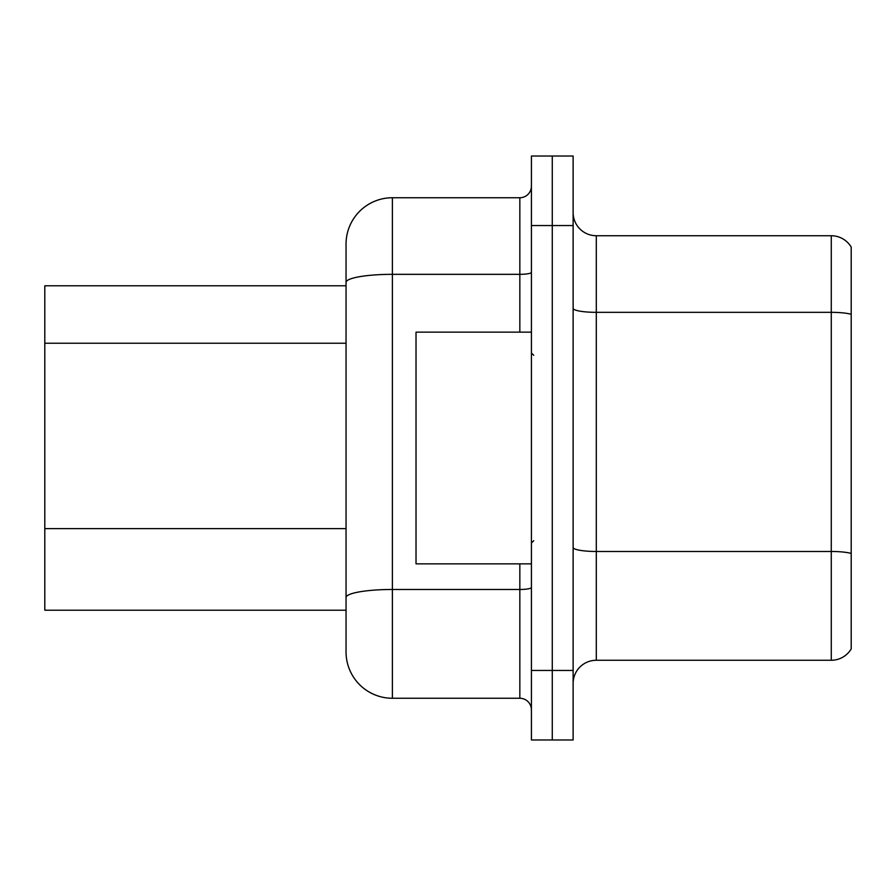 <?xml version="1.0" encoding="UTF-8"?>
<svg xmlns="http://www.w3.org/2000/svg" width="896" height="896" viewBox="0 0 896 896"><rect width="100%" height="100%" fill="white"/><g stroke="black" fill="none" stroke-linecap="round" stroke-linejoin="round"><path stroke-width="1.34" d="M519.837 332.136L519.837 274.333L392.381 274.333A46.346 8.053 180 0 0 346.046 282.374L346.046 244.082A46.346 46.346 0 0 1 392.381 197.736L392.381 698.264A46.346 46.346 0 0 1 346.046 651.918L346.046 282.374L346.046 285.79L44.8 285.79L44.8 610.21L346.046 610.21M573.126 683.435A23.173 23.173 0 0 1 596.299 660.262L831.275 660.262L831.275 235.738L596.299 235.738A23.173 23.173 0 0 1 573.126 212.565A23.173 23.173 0 0 0 596.299 235.738L596.299 660.262M552.272 670.454L552.272 739.973L573.126 739.973L573.126 670.454L552.272 670.454L552.272 739.973L531.418 739.973L531.418 670.454L552.272 670.454L552.272 225.546L552.272 670.454M531.418 670.454L531.418 156.027L552.272 156.027L552.272 225.546L552.272 156.027L573.126 156.027L573.126 670.454M851.2 247.083A23.173 23.173 0 0 0 831.275 235.738A23.173 23.173 0 0 1 851.2 247.083L851.2 648.917A23.173 23.173 0 0 1 831.275 660.262M851.2 315.549L851.2 553.448A23.173 4.021 180 0 0 831.275 551.477L596.299 551.477A23.173 4.021 0 0 1 573.126 547.456M392.381 698.264L519.837 698.264L519.837 563.864M392.381 197.736L519.837 197.736A11.581 11.581 0 0 0 531.418 186.155M346.046 651.918L346.046 605.573M346.046 244.082L346.046 269.573M531.418 709.845A11.581 11.581 0 0 0 519.837 698.264M531.418 332.136L416.024 332.136L416.024 563.864L531.418 563.864M346.046 343.235L44.8 343.235M346.046 528.618L44.8 528.618M851.2 314.306A23.173 4.021 180 0 0 831.275 312.334L596.299 312.334A23.173 4.021 0 0 1 573.126 308.314M573.126 225.546L531.418 225.546M531.418 587.462A11.581 2.016 0 0 1 519.837 589.478L392.381 589.478A46.346 8.053 180 0 0 346.046 597.52M531.418 272.317A11.581 2.016 0 0 1 519.837 274.333L519.837 197.736M533.736 355.309L531.418 352.99M533.736 540.691L531.418 543.01"/></g></svg>

